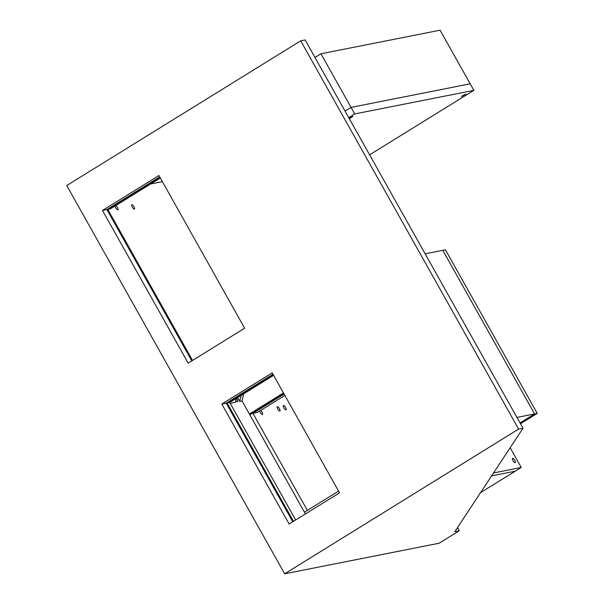 <?xml version="1.0" encoding="UTF-8"?>
<svg xmlns="http://www.w3.org/2000/svg" width="604" height="604" viewBox="0 0 604 604"><rect width="100%" height="100%" fill="white"/><g stroke="black" fill="none" stroke-linecap="round" stroke-linejoin="round"><path stroke-width="0.91" d="M244.635 328.214L188.169 363.14L102.484 210.449L158.95 175.522L244.635 328.214M159.728 176.897L106.893 209.573L102.484 210.449M106.893 209.573L191.808 360.89M272.985 374.238L226.206 403.178L221.796 404.046L272.215 372.857L339.539 492.834L289.12 524.015L221.796 404.046M226.206 403.178L292.759 521.765M311.249 50.849L305.126 39.947L300.709 40.823L518.602 429.089L523.011 428.221L311.249 50.849M523.011 428.221L454.842 531.633L459.251 530.757L457.492 527.617M300.709 40.823L66.757 185.526L284.65 573.8L439.085 543.238L459.251 530.757M284.65 573.8L518.602 429.089M284.877 395.424L257.319 412.464L252.91 413.34L284.106 394.042M307.376 510.395L252.91 413.34M283.502 405.465A2.522 0.846 -121.7 0 1 285.526 407.338A2.522 0.846 -121.7 0 1 286.047 409.791A2.522 0.846 -121.7 0 1 284.001 408.093A2.522 0.846 -121.7 0 1 283.397 405.511A2.522 0.846 -121.7 0 1 283.502 405.465M277.349 406.688A2.522 0.846 -121.7 0 1 279.38 408.553A2.522 0.846 -121.7 0 1 279.901 411.007A2.522 0.846 -121.7 0 1 277.855 409.316A2.522 0.846 -121.7 0 1 277.251 406.726A2.522 0.846 -121.7 0 1 277.349 406.688M260.664 410.395A2.522 0.846 -121.7 0 1 262.332 412.638A2.522 0.846 -121.7 0 1 262.513 414.45A2.522 0.846 -121.7 0 1 260.981 413.476A2.522 0.846 -121.7 0 1 259.72 410.984M480.542 492.653L521.252 467.473L510.161 447.715M491.588 475.884L515.197 471.211L491.588 475.884M512.653 458.27A2.522 0.846 -121.7 0 1 514.676 460.135A2.522 0.846 -121.7 0 1 515.197 462.589A2.522 0.846 -121.7 0 1 513.151 460.897A2.522 0.846 -121.7 0 1 512.547 458.308A2.522 0.846 -121.7 0 1 512.653 458.27M493.521 472.962L521.252 467.473M160.339 177.999L110.426 208.878L107.776 209.399L159.879 177.176M162.378 181.63L150.751 183.933M192.533 360.437L107.776 209.399M115.787 205.564A2.522 0.846 -121.7 0 1 117.629 207.753A2.522 0.846 -121.7 0 1 117.923 209.799A2.522 0.846 -121.7 0 1 116.232 208.622A2.522 0.846 -121.7 0 1 115.092 205.987M131.906 204.748A2.522 0.846 -121.7 0 1 133.937 206.613A2.522 0.846 -121.7 0 1 134.458 209.067A2.522 0.846 -121.7 0 1 132.412 207.376A2.522 0.846 -121.7 0 1 131.808 204.786A2.522 0.846 -121.7 0 1 131.906 204.748M273.604 375.341L229.739 402.475L227.089 402.996L273.144 374.51M293.484 521.32L227.089 402.996M229.739 402.475L295.673 519.969M237.674 397.568A6.546 2.205 -121.7 0 1 239.743 401.403L242.038 400.95L243.676 393.853M230.199 403.291L235.507 402.241L236.209 398.474M241.207 395.378L239.743 401.403M305.435 513.928L242.038 400.95M235.817 400.301A2.522 0.846 58.3 0 0 237.727 401.781A2.522 0.846 58.3 0 0 236.474 398.308M516.956 417.417L534.593 413.929L442.785 250.335L425.148 253.823M520.044 422.928L534.593 413.929L537.243 413.408L445.435 249.807L442.785 250.335L534.593 413.929L520.044 422.928M283.948 393.77L249.845 414.865M520.512 423.751L537.243 413.408M338.572 491.105L304.461 512.2M249.377 414.034L283.487 392.94M320.951 53.779L351.045 107.399L470.184 83.82L440.089 30.2L320.951 53.779L314.963 57.478M345.058 111.098L351.045 107.399L354.714 113.945L473.853 90.366L470.184 83.82L351.045 107.399L345.058 111.098M349.127 118.354L352.94 116.466L349.339 118.731M462.823 95.515L465.903 94.111L461.509 96.572L462.823 95.515M369.603 154.843L473.853 90.366M348.727 117.644L354.714 113.945"/></g></svg>
